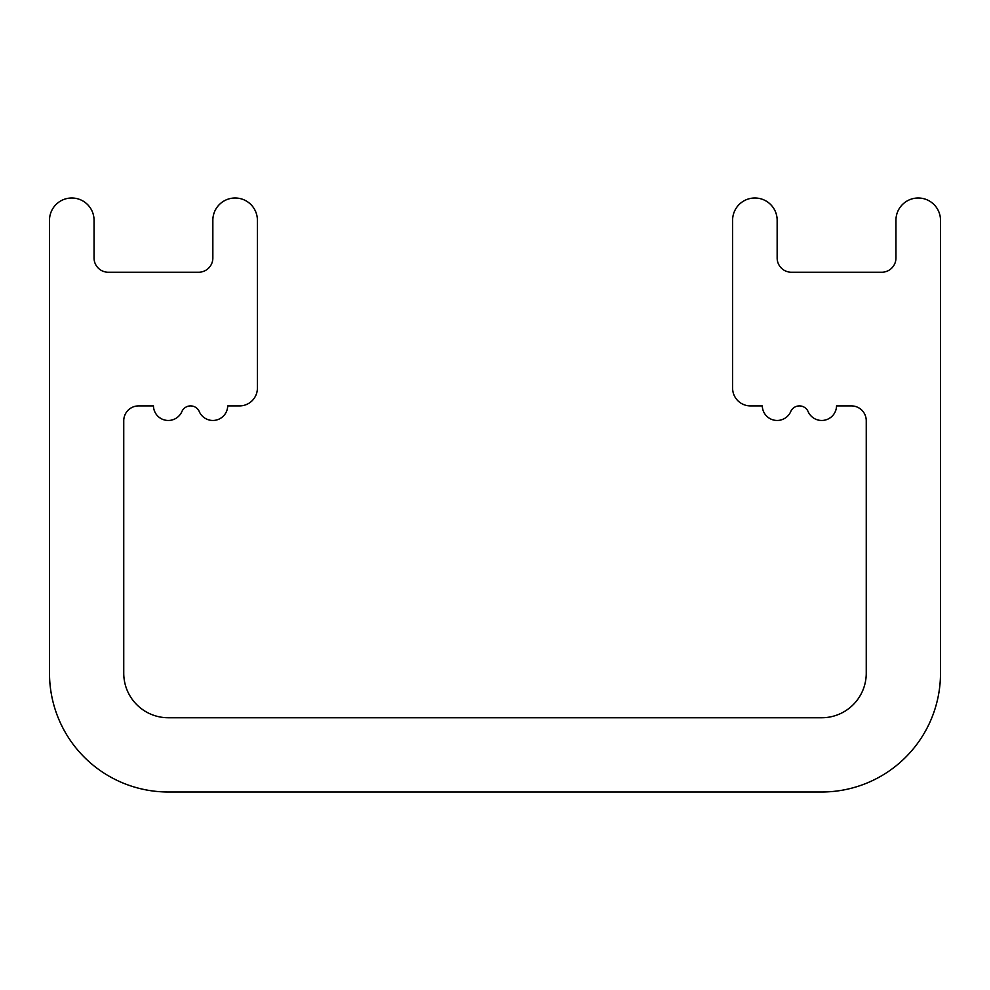 <?xml version="1.0" encoding="UTF-8"?>
<svg xmlns="http://www.w3.org/2000/svg" width="990" height="990" viewBox="0 0 990 990"><rect width="100%" height="100%" fill="white"/><g stroke="black" fill="none" stroke-linecap="round" stroke-linejoin="round"><path stroke-width="0.74" stroke-dasharray="4.95 3.71" d="M821.7 792L168.3 792A118.8 118.8 0 0 1 49.5 673.2L49.5 220.275A22.275 22.275 0 0 1 71.775 198A22.275 22.275 0 0 1 94.05 220.275L94.05 257.994A14.256 14.256 0 0 0 108.306 272.25L198.594 272.25A14.256 14.256 0 0 0 212.85 257.994L212.85 220.275A22.275 22.275 0 0 1 235.125 198A22.275 22.275 0 0 1 257.4 220.275L257.4 388.08A17.82 17.82 0 0 1 239.58 405.9L227.7 405.9A14.85 14.85 0 0 1 199.448 412.001A9.504 9.504 0 0 0 182.073 411.159A14.85 14.85 0 0 1 153.45 405.9L138.6 405.9A14.85 14.85 0 0 0 123.75 420.75L123.75 673.2A44.55 44.55 0 0 0 168.3 717.75L821.7 717.75A44.55 44.55 0 0 0 866.25 673.2L866.25 420.75A14.85 14.85 0 0 0 851.4 405.9L836.55 405.9A14.85 14.85 0 0 1 807.927 411.159A9.504 9.504 0 0 0 790.552 412.001A14.85 14.85 0 0 1 762.3 405.9L750.42 405.9A17.82 17.82 0 0 1 732.6 388.08L732.6 220.275A22.275 22.275 0 0 1 754.875 198A22.275 22.275 0 0 1 777.15 220.275L777.15 257.994A14.256 14.256 0 0 0 791.406 272.25L881.694 272.25A14.256 14.256 0 0 0 895.95 257.994L895.95 220.275A22.275 22.275 0 0 1 918.225 198A22.275 22.275 0 0 1 940.5 220.275L940.5 673.2A118.8 118.8 0 0 1 821.7 792"/><path stroke-width="1.49" d="M168.3 792L821.7 792A118.8 118.8 0 0 0 940.5 673.2L940.5 220.275A22.275 22.275 0 0 0 918.225 198A22.275 22.275 0 0 0 895.95 220.275L895.95 257.994A14.256 14.256 0 0 1 881.694 272.25L791.406 272.25A14.256 14.256 0 0 1 777.15 257.994L777.15 220.275A22.275 22.275 0 0 0 754.875 198A22.275 22.275 0 0 0 732.6 220.275L732.6 388.08A17.82 17.82 0 0 0 750.42 405.9L762.3 405.9A14.85 14.85 0 0 0 790.552 412.001A9.504 9.504 0 0 1 807.927 411.159A14.85 14.85 0 0 0 836.55 405.9L851.4 405.9A14.85 14.85 0 0 1 866.25 420.75L866.25 673.2A44.55 44.55 0 0 1 821.7 717.75L168.3 717.75A44.55 44.55 0 0 1 123.75 673.2L123.75 420.75A14.85 14.85 0 0 1 138.6 405.9L153.45 405.9A14.85 14.85 0 0 0 182.073 411.159A9.504 9.504 0 0 1 199.448 412.001A14.85 14.85 0 0 0 227.7 405.9L239.58 405.9A17.82 17.82 0 0 0 257.4 388.08L257.4 220.275A22.275 22.275 0 0 0 235.125 198A22.275 22.275 0 0 0 212.85 220.275L212.85 257.994A14.256 14.256 0 0 1 198.594 272.25L108.306 272.25A14.256 14.256 0 0 1 94.05 257.994L94.05 220.275A22.275 22.275 0 0 0 71.775 198A22.275 22.275 0 0 0 49.5 220.275L49.5 673.2A118.8 118.8 0 0 0 168.3 792"/></g></svg>
